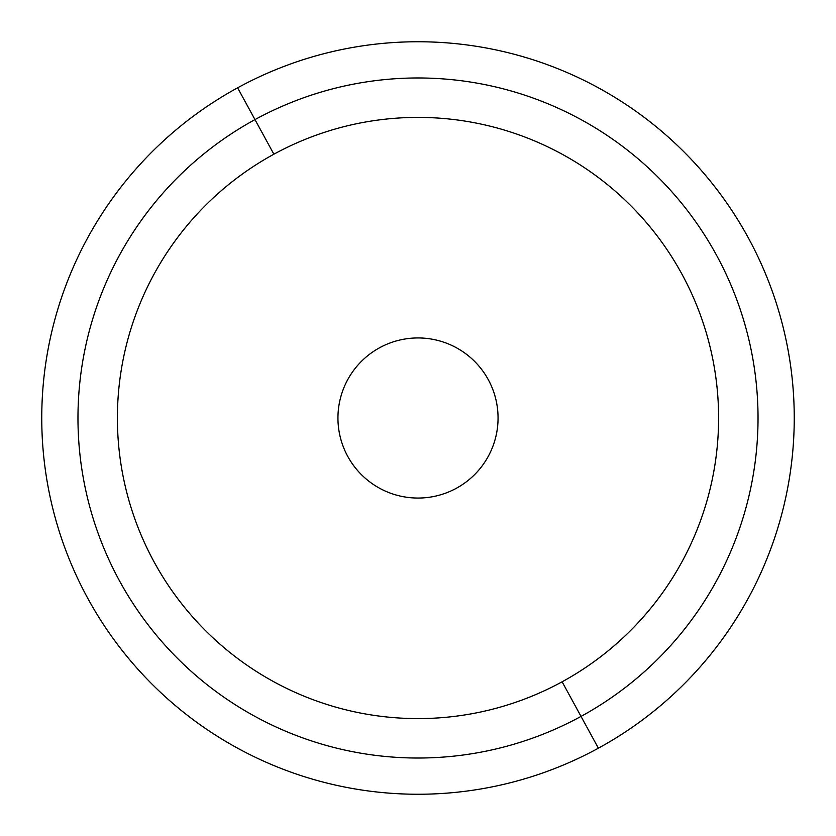 <?xml version="1.0" encoding="UTF-8"?>
<svg xmlns="http://www.w3.org/2000/svg" width="836" height="836" viewBox="0 0 836 836"><rect width="100%" height="100%" fill="white"/><g stroke="black" fill="none" stroke-linecap="round" stroke-linejoin="round"><path stroke-width="1.25" d="M598.388 748.189A376.252 376.252 0 0 1 87.811 598.388A376.252 376.252 0 0 1 237.612 87.811L254.98 119.6A340.022 340.022 0 0 0 119.6 581.02A340.022 340.022 0 0 0 581.02 716.4L598.388 748.189L581.02 716.4A340.022 340.022 0 0 0 716.4 254.98A340.022 340.022 0 0 0 254.98 119.6L237.612 87.811A376.252 376.252 0 0 1 748.189 237.612A376.252 376.252 0 0 1 598.388 748.189A376.252 376.252 0 0 0 748.189 237.612A376.252 376.252 0 0 0 237.612 87.811A376.252 376.252 0 0 0 87.811 598.388A376.252 376.252 0 0 0 598.388 748.189M581.02 716.4A340.022 340.022 0 0 1 119.6 581.02A340.022 340.022 0 0 1 254.98 119.6L273.884 154.2A300.594 300.594 0 0 0 154.2 562.116A300.594 300.594 0 0 0 562.116 681.8L581.02 716.4L562.116 681.8A300.594 300.594 0 0 0 681.8 273.884A300.594 300.594 0 0 0 273.884 154.2L254.98 119.6A340.022 340.022 0 0 1 716.4 254.98A340.022 340.022 0 0 1 581.02 716.4M456.383 488.255A80.057 80.057 0 0 1 347.745 456.383A80.057 80.057 0 0 1 379.617 347.745A80.057 80.057 0 0 1 488.255 379.617A80.057 80.057 0 0 1 456.383 488.255A80.057 80.057 0 0 0 488.255 379.617A80.057 80.057 0 0 0 379.617 347.745A80.057 80.057 0 0 0 347.745 456.383A80.057 80.057 0 0 0 456.383 488.255M273.884 154.2A300.594 300.594 0 0 1 681.8 273.884A300.594 300.594 0 0 1 562.116 681.8A300.594 300.594 0 0 1 154.2 562.116A300.594 300.594 0 0 1 273.884 154.2"/></g></svg>
